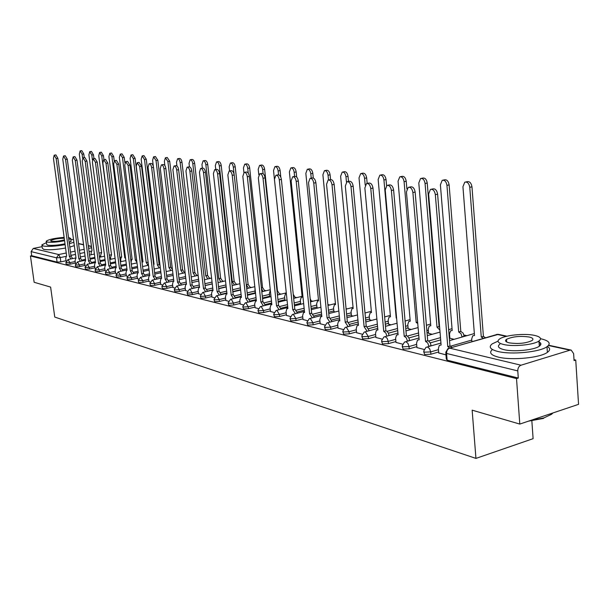 <?xml version="1.0" encoding="UTF-8"?>
<svg xmlns="http://www.w3.org/2000/svg" width="609" height="609" viewBox="0 0 609 609"><rect width="100%" height="100%" fill="white"/><g stroke="black" fill="none" stroke-linecap="round" stroke-linejoin="round"><path stroke-width="0.91" d="M423.757 351.911L424.663 354.507L430.89 354.232L430.692 351.903L424.465 352.177L423.689 351.119L425.965 347.336L427.503 346.978L429.611 348.706L430.692 351.903L438.472 349.665M402.26 346.559L403.135 349.094L409.21 348.82L409.012 346.536L402.937 346.81L402.199 345.828L404.528 342.03L405.937 341.725L407.961 343.407L409.012 346.536L416.647 344.382M381.645 341.421L382.49 343.902L388.42 343.628L388.222 341.39L382.292 341.672L381.584 340.751L383.952 336.952L385.246 336.686L387.195 338.33L388.222 341.39L395.713 339.32M361.86 336.495L362.675 338.924L368.468 338.65L368.262 336.457L362.469 336.731L361.799 335.879L364.205 332.08L365.385 331.852L368.262 336.457L375.624 334.448M342.852 331.76L343.643 334.135L349.292 333.869L349.086 331.715L343.43 331.989L342.798 331.189L345.219 327.406L346.308 327.208L349.086 331.715L356.326 329.773M324.574 327.208L325.335 329.538L330.862 329.263L330.657 327.155L325.13 327.429L324.521 326.683L326.964 322.915L327.969 322.747L330.657 327.155L337.767 325.282M306.989 322.831L307.728 325.107L313.133 324.841L312.927 322.762L307.522 323.036L306.944 322.344L309.387 318.591L310.316 318.454L312.927 322.762L319.915 320.951M290.059 318.614L290.775 320.852L296.065 320.578L295.852 318.545L290.562 318.812L290.013 318.164L292.465 314.442L293.325 314.313L295.852 318.545L302.726 316.787M273.745 314.548L274.438 316.741L279.615 316.474L279.402 314.472L274.225 314.746L273.7 314.137L276.151 310.438L276.95 310.331L279.402 314.472L286.169 312.767M258.018 310.628L258.688 312.782L263.758 312.516L263.545 310.552L258.475 310.818L257.972 310.247L260.424 306.578L261.162 306.487L263.545 310.552L270.198 308.892M242.839 306.852L243.493 308.961L248.457 308.694L248.244 306.761L243.28 307.035L242.801 306.494L245.244 302.863L245.929 302.78L248.244 306.761L254.79 305.155M228.185 303.198L228.817 305.276L233.681 305.01L233.468 303.107L228.603 303.373L228.147 302.879L230.583 299.27L231.23 299.202L233.468 303.107L239.923 301.546M214.033 299.674L214.65 301.714L219.415 301.447L219.202 299.582L214.429 299.849L213.995 299.377L216.416 295.807L217.017 295.746L219.202 299.582L225.551 298.06M200.346 296.271L200.947 298.265L205.621 298.007L205.408 296.164L200.734 296.431L200.315 295.989L202.728 292.457L203.284 292.404L205.408 296.164L211.666 294.687M187.115 292.975L187.701 294.939L192.284 294.672L192.071 292.868L187.481 293.127L187.085 292.716L189.483 289.214L190.008 289.168L192.071 292.868L198.237 291.429M174.311 289.785L174.874 291.711L179.381 291.452L179.168 289.671L174.661 289.937L174.281 289.541L176.663 286.085L177.158 286.04L179.168 289.671L185.243 288.27M161.91 286.694L162.466 288.597L166.889 288.339L166.676 286.58L161.887 286.474L164.247 283.048L164.712 283.01L166.676 286.58L172.659 285.218M149.905 283.71L150.438 285.575L154.785 285.317L154.572 283.588L149.883 283.497L152.22 280.11L152.661 280.079L154.572 283.588L160.471 282.256M138.266 280.81L138.791 282.645L143.054 282.386L142.841 280.688L138.243 280.612L140.565 277.262L142.841 280.688L148.657 279.386M126.984 278.001L127.487 279.805L131.681 279.546L131.468 277.871L126.961 277.818L129.26 274.507L131.468 277.871L137.208 276.6M116.03 275.268L116.532 277.049L120.651 276.791L120.437 275.146L116.014 275.101L118.298 271.827L120.437 275.146L126.093 273.905M105.41 272.626L105.89 274.37L109.94 274.119L109.734 272.497L105.387 272.467L107.656 269.231L109.734 272.497L115.314 271.279M95.088 270.053L95.56 271.774L99.549 271.53L99.336 269.924L95.073 269.909L97.318 266.704L99.336 269.924L104.847 268.736M85.07 267.564L85.534 269.254L89.447 269.003L89.241 267.427L85.054 267.427L87.277 264.253L89.241 267.427L94.677 266.262M75.333 265.136L75.782 266.803L79.634 266.559L79.429 264.999L75.31 265.006L77.518 261.878L79.429 264.999L84.796 263.864M65.863 262.776L66.305 264.42L70.096 264.177L69.89 262.639L65.848 262.662L68.033 259.563L69.89 262.639L75.189 261.527M519.797 424.077L472.142 410.161L475.949 458.402L54.757 317.068L50.623 287.09L34.142 282.279L30.45 255.978L516.516 378.6L519.797 424.077L578.55 404.346L575.741 360.064L574.005 359.675M466.867 335.681L463.982 335.041M347.153 308.877L346.072 308.634M329.766 304.98L327.977 304.584M312.996 301.227L311.328 300.854M296.827 297.611L295.251 297.253M281.206 294.109L279.737 293.782M266.125 290.737L264.748 290.424M251.547 287.471L250.253 287.182M237.457 284.312L236.239 284.038M223.815 281.259L222.673 281M210.607 278.298L209.542 278.062M197.818 275.435L196.814 275.215M185.098 272.588L184.481 272.451M531.847 420.789L533.103 438.67L475.949 458.402M575.741 360.064L574.066 360.589L573.625 353.631L571.196 350.106L569.963 350.175L521 365.21C518.868 366.146 517.795 368.049 517.779 370.904L446.58 353.456L445.758 352.322L447.988 348.554L449.663 348.135L521 365.21M516.516 378.6L518.289 378.044L517.779 370.904M66.054 260.766L60.824 261.862L60.238 257.584L56.5 257.828L31.12 251.608L33.244 248.449L42.105 246.668M31.12 251.608L31.698 255.719L30.45 255.978M94.935 268.219L95.316 268.386M105.106 270.723L105.639 270.929M115.573 273.304L116.266 273.555M126.36 275.961L127.22 276.25M137.467 278.701L138.509 279.036M148.923 281.525L150.149 281.906M160.738 284.433L162.161 284.875M172.926 287.44L174.562 287.928M185.509 290.539L187.374 291.087M198.504 293.744L200.605 294.353M211.94 297.055L214.292 297.725M225.825 300.481L228.451 301.219M240.197 304.02L243.105 304.835M255.072 307.69L258.285 308.58M300.701 303.937L301.272 304.157M270.472 311.481L274.02 312.463M317 307.682L317.913 307.987M286.443 315.424L290.341 316.482M333.892 311.564L335.178 311.96M303.008 319.504L307.279 320.661M351.423 315.591L353.098 316.086M320.197 323.737L324.863 325M369.61 319.778L371.718 320.364M338.048 328.137L343.141 329.507M388.512 324.125L391.085 324.825M356.6 332.712L362.157 334.196M408.152 328.639L411.235 329.461M375.905 337.47L381.942 339.076M428.591 333.336L432.223 334.288M395.995 342.418L402.564 344.161M449.868 338.231L454.101 339.32M416.921 347.579L424.054 349.459M438.746 352.954L445.971 354.864M438.663 351.987L430.89 354.232M449.792 337.325L449.282 337.47M440.68 339.906L430.243 342.859M416.845 346.658L409.21 348.82M428.515 332.476L427.054 332.887M418.748 335.194L408.905 337.934M395.911 341.55L388.42 343.628M408.083 327.817L405.739 328.457M397.715 330.649L388.413 333.199M375.822 336.64L368.468 338.65M388.435 323.341L385.291 324.186M377.534 326.272L368.727 328.639M356.524 331.92L349.292 333.869M369.541 319.032L365.659 320.06M358.153 322.047L349.802 324.254M337.972 327.383L330.862 329.263M351.355 314.883L346.787 316.071M339.517 317.967L331.593 320.029M320.121 323.021L313.133 324.841M333.831 310.887L328.639 312.219M321.59 314.031L314.061 315.957M302.939 318.812L296.065 320.578M316.939 307.035L311.169 308.489M304.333 310.217L297.169 312.029M286.375 314.762L279.615 316.474M300.64 303.312L294.337 304.881M287.707 306.54L280.886 308.238M270.411 310.856L263.758 312.516M284.913 299.719L278.123 301.394M271.683 302.978L265.174 304.576M255.004 307.081L248.457 308.694M269.718 296.248L262.479 298.007M256.214 299.529L250.01 301.044M240.129 303.442L233.681 305.01M255.034 292.899L247.383 294.733M241.293 296.195L235.356 297.618M225.764 299.925L219.415 301.447M240.57 289.717L232.798 291.559M226.875 292.967L221.204 294.307M211.879 296.522L205.621 298.007M226.175 286.732L218.715 288.483M212.944 289.831L207.509 291.11M198.443 293.233L192.284 294.672M212.252 283.832L205.088 285.499M199.47 286.801L194.271 288.004M185.448 290.044L179.381 291.452M172.872 286.961L166.889 288.339M160.685 283.977L154.785 285.317M148.87 281.084L143.054 282.386M137.413 278.275L131.681 279.546M126.307 275.55L120.651 276.791M115.52 272.908L109.94 274.119M105.052 270.335L99.549 271.53M94.882 267.846L89.447 269.003M85.001 265.417L79.634 266.559M75.394 263.058L70.096 264.177M518.289 378.044L447.128 360.155L446.306 359.005L445.834 353.182M31.698 255.719L57.086 262.106L60.824 261.862M70.91 258.962L69.342 256.419L71.108 256.1L72.585 258.612M54.254 155.173L55.891 154.899L57.87 158.294L71.017 256.077M69.342 256.419L56.165 158.576L54.193 155.181L53.447 158.317L66.609 255.772L65.711 258.224L66.099 261.132M82.626 158.104L82.116 154.237L80.114 150.887L79.322 154.001L91.997 250.52L91.045 252.963L91.281 254.714M80.182 150.88L81.781 150.613L83.783 153.963L84.263 157.586M80.403 261.269L78.797 258.673L80.578 258.345L82.093 260.911M63.61 156.011L65.262 155.737L67.287 159.185L80.487 258.323M78.797 258.673L65.566 159.474L63.542 156.026L62.765 159.208L75.98 258.003L75.052 260.492L75.455 263.484M90.17 263.644L88.526 260.995L90.322 260.66L91.875 263.278M73.232 156.886L74.899 156.604L76.978 160.098L90.231 260.637M88.526 260.995L75.242 160.395L73.164 156.894L72.357 160.121L85.625 260.302L84.659 262.822L85.062 265.859M92.423 159.992L91.784 155.067L89.729 151.664L88.906 154.823L101.627 252.659L100.645 255.133L100.881 256.96M89.805 151.649L91.419 151.382L93.466 154.785L93.961 158.591M114.72 255.582L101.726 155.912L99.625 152.463L98.765 155.66L111.523 254.859L110.511 257.356L110.754 259.274M99.701 152.448L101.322 152.174L103.431 155.622L103.941 159.634M50.06 286.93L48.629 286.512M46.398 242.656L41.854 244.864L43.247 246.028C48.141 246.797 55.427 246.341 65.102 244.651M69.357 243.714L73.879 242.275M41.937 245.45L42.318 248.206L43.711 249.386C48.606 250.177 55.883 249.728 65.559 248.03M69.807 247.087L74.328 245.64M71.025 241.073L69.205 242.633M64.996 243.813C57.55 245.282 51.765 245.724 47.639 245.145L46.627 244.3L46.261 241.644M64.12 237.381C54.749 238.111 48.773 239.39 46.2 241.225L47.213 242.055C51.339 242.618 57.124 242.169 64.577 240.715M68.794 239.543L70.674 238.439L68.513 237.426M64.234 238.226C57.71 238.393 53.15 239.223 50.562 240.715L51.225 241.255C54.947 241.621 59.355 241.156 64.455 239.855M73.529 239.649L70.804 239.444M530.447 420.499L543.936 417.888L543.502 418.413L528.597 421.124M505.691 419.959L501.58 418.756M543.936 417.888L551.548 414.31L552.942 412.948M498.017 341.147L492.163 343.887C488.334 346.97 490.253 349.497 497.918 351.484C511.24 354.895 539.818 352.131 546.996 346.719C551.267 343.385 549.204 340.728 540.8 338.756L540.548 338.703M492.415 349.528C488.814 352.596 490.785 355.131 498.337 357.118C511.651 360.597 540.206 357.841 547.377 352.367C550.346 350.221 550.353 348.249 547.392 346.437M538.204 341.482C541.371 342.852 541.744 344.428 539.323 346.201C534.192 350.099 513.699 352.109 504.031 349.673C498.436 348.241 497.043 346.407 499.844 344.169M503.651 344.496C513.318 346.886 533.834 344.869 538.965 341.017C541.995 338.665 540.526 336.8 534.55 335.399C524.501 333.108 504.412 335.209 499.464 339.068C496.662 341.284 498.055 343.095 503.651 344.496M529.122 336.998C519.964 335.787 512.42 336.571 506.49 339.342C504.655 340.781 505.561 341.953 509.208 342.859C518.282 344.108 525.864 343.354 531.946 340.598C533.872 339.099 532.928 337.896 529.122 336.998M506.071 341.603L506.642 341.451M540.899 344.222L539.163 343.887M100.219 266.087L98.529 263.377L100.348 263.035L101.939 265.714M83.144 157.777L84.818 157.495L86.95 161.042L100.249 263.012M98.529 263.377L85.191 161.339L83.06 157.792L82.23 161.058L95.544 262.669L95.133 262.662L94.54 265.212L94.943 268.295M110.556 268.599L108.821 265.836L110.564 265.463L112.3 268.226M93.344 158.698L95.027 158.416L97.219 162.009L110.564 265.463M108.821 265.836L95.446 162.314L93.253 158.713L92.393 162.024L105.753 265.105L105.319 265.098L104.71 267.678L105.113 270.799M121.206 271.195L119.425 268.363L121.29 268.006L122.965 270.807M103.85 159.649L105.547 159.36L107.801 163.014L121.183 267.983M119.425 268.363L106.004 163.319L103.751 159.665L102.86 163.022L116.266 267.61L115.809 267.602L115.177 270.213L115.588 273.388M125.591 258.368L124.769 257.797L111.957 156.787L109.795 153.285L108.912 156.528L121.709 257.12L121.282 257.112L120.651 259.647L120.909 261.657M109.879 153.27L111.516 152.996L113.677 156.49L114.226 160.837M125.5 257.645L124.769 257.797M136.911 262.197L135.327 260.142L122.485 157.685L120.27 154.13L119.349 157.419L132.183 259.449L131.742 259.442L131.087 262.007L131.354 264.116M120.361 154.115L122.006 153.833L124.228 157.388L124.891 162.71M136.622 259.868L135.327 260.142M148.01 265.349L146.206 262.563L133.333 158.606L131.049 155.006L130.105 158.332L142.963 261.84L142.042 262.319M131.148 154.983L132.808 154.701L135.091 158.302L148.101 262.228M147.926 262.19L146.206 262.563M132.176 273.86L130.349 270.967L132.123 270.579L133.957 273.471M114.682 160.624L116.388 160.334L118.702 164.042L132.123 270.579M130.349 270.967L116.89 164.354L114.576 160.647L113.647 164.049L127.091 270.19L126.611 270.19L125.964 272.832L126.367 276.044M159.261 267.907L157.404 265.052L144.508 159.558L142.163 155.904L141.174 159.276L154.069 264.306L153.582 264.306M142.27 155.881L143.93 155.6L146.282 159.253L159.139 264.671L160 265.219M159.139 264.671L157.404 265.052M143.488 276.615L141.6 273.647L143.397 273.251L145.285 276.22M125.842 161.636L127.563 161.339L129.945 165.1L143.397 273.251M141.6 273.647L128.111 165.427L125.728 161.651L124.761 165.108L138.251 272.847L137.741 272.847L137.071 275.519L137.482 278.785M170.847 270.541L168.944 267.61L156.026 160.54L153.613 156.825L152.593 160.251L153.331 166.379M153.727 156.802L155.402 156.513L157.815 160.228L170.695 267.222L172.416 269.399M170.695 267.222L168.944 267.61M155.143 279.455L153.209 276.417L155.021 276.006L156.962 279.044M137.36 162.672L139.088 162.375L141.539 166.196L155.021 276.006M153.209 276.417L139.682 166.523L137.231 162.694L136.233 166.196L149.745 275.588L149.22 275.595L148.527 278.298L148.931 281.609M182.799 273.251L180.835 270.251L167.901 161.552L165.412 157.784L164.361 161.256L164.872 165.549M165.541 157.761L167.224 157.465L169.705 161.233L182.609 269.863L184.573 272.855M182.609 269.863L180.835 270.251M167.171 282.386L165.184 279.265L167.132 278.884L169.013 281.967M149.243 163.745L150.979 163.44C152.197 163.456 153.034 164.75 153.506 167.33L167.018 278.853M165.184 279.265L151.633 167.665C151.161 165.085 150.316 163.783 149.106 163.768L148.071 167.323L161.613 278.42L161.05 278.427L160.334 281.16L160.746 284.525M195.116 276.052L193.099 272.977L180.15 162.603C179.693 160.053 178.84 158.774 177.592 158.766L176.496 162.291L176.93 165.937M177.737 158.743L179.419 158.447C180.667 158.454 181.52 159.725 181.977 162.276L194.888 272.573L196.913 275.641M194.888 272.573L193.099 272.977M179.586 285.408L177.539 282.211L179.389 281.792L181.444 284.989M161.514 164.856L163.258 164.544C164.514 164.552 165.382 165.869 165.861 168.495L179.389 281.792M177.539 282.211L163.966 168.838C163.486 166.204 162.618 164.887 161.362 164.879L160.289 168.487L173.854 281.335L173.26 281.343L172.522 284.114L172.933 287.532M192.414 288.537L190.297 285.256L192.17 284.822L194.286 288.103M174.197 165.998L175.94 165.686C177.249 165.678 178.14 167.018 178.627 169.705L192.17 284.822M190.297 285.256L176.709 170.048C176.222 167.361 175.331 166.021 174.022 166.029L172.91 169.69L186.491 284.35L185.859 284.365L185.106 287.166L185.517 290.63M205.659 291.764L203.475 288.4L205.37 287.958L207.555 291.323M187.298 167.186L189.049 166.866C190.404 166.851 191.325 168.213 191.827 170.954L205.37 287.958M203.475 288.4L189.886 171.304C189.391 168.564 188.463 167.201 187.108 167.216L185.958 170.931L199.546 287.463L198.877 287.478L198.108 290.318L198.519 293.835M219.354 295.106L217.101 291.642L219.156 291.224L221.265 294.657M200.856 168.404L202.599 168.092C204.007 168.054 204.967 169.439 205.469 172.24L219.019 291.193M217.101 291.642L203.513 172.598C203.003 169.797 202.051 168.411 200.643 168.442L199.447 172.21L213.036 290.676L212.335 290.706L211.536 293.568L211.947 297.146M233.513 298.57L231.199 295.007L233.27 294.573L235.455 298.098M214.878 169.675L216.629 169.355C218.091 169.302 219.08 170.71 219.598 173.573L233.133 294.543M231.199 295.007L217.611 173.946C217.093 171.076 216.104 169.667 214.65 169.713L213.401 173.542L226.99 294.002L226.243 294.033L225.429 296.933L225.84 300.572M248.175 302.148L245.785 298.486L247.886 298.045L250.132 301.668M229.403 170.984L231.146 170.657C232.668 170.596 233.689 172.027 234.221 174.958L247.741 298.007M245.785 298.486L232.219 175.331C231.686 172.4 230.659 170.969 229.144 171.03L227.857 174.92L241.43 297.443L240.631 297.489L239.794 300.42L240.205 304.119M207.829 278.937L205.751 275.793L192.794 163.676C192.33 161.081 191.447 159.779 190.16 159.786L189.026 163.357L189.429 166.836M190.32 159.756L192.01 159.459C193.297 159.451 194.18 160.746 194.644 163.349L207.562 275.375L209.641 278.526M207.562 275.375L205.751 275.793M220.953 281.921L218.806 278.694L205.857 164.795C205.378 162.139 204.472 160.822 203.14 160.837L201.96 164.46L202.378 168.13M203.315 160.799L205.005 160.502C206.344 160.487 207.25 161.804 207.73 164.453L220.641 278.267L222.78 281.495M220.641 278.267L218.806 278.694M234.503 285.004L232.295 281.685L219.354 165.945C218.867 163.235 217.931 161.895 216.545 161.918L215.327 165.602L215.769 169.508M216.735 161.887L218.433 161.583C219.819 161.552 220.755 162.892 221.242 165.602L234.145 281.259L236.353 284.57M234.145 281.259L232.295 281.685M248.502 288.194L246.287 284.799L248.099 284.342L250.375 287.745M234.062 174.014L233.308 167.132C232.805 164.361 231.839 162.999 230.4 163.045L229.144 166.775L229.601 170.946M230.613 162.999L232.311 162.694C233.749 162.656 234.716 164.019 235.211 166.782L248.099 284.342M262.981 291.49L261.436 288.354M248.251 173.139L247.734 168.366C247.231 165.534 246.226 164.148 244.734 164.202L243.433 167.993L243.92 172.507M254.943 287.806L255.087 293.386M244.97 164.156L246.66 163.851C248.16 163.791 249.165 165.176 249.667 168.008L262.532 287.532L264.877 291.033M262.532 287.532L261.383 287.806M277.963 294.901L277.202 292.693M263.103 173.694L262.677 169.637C262.159 166.744 261.116 165.336 259.563 165.404L258.216 169.256L258.795 174.684M270.335 290.333L269.399 293.264L269.787 296.887M259.83 165.359L261.512 165.047C263.073 164.97 264.108 166.379 264.626 169.272L277.453 290.836L279.874 294.436M277.453 290.836L277.019 290.942M263.354 305.855L260.888 302.087L262.867 301.6L265.341 305.368M244.453 172.339L246.188 172.02C247.772 171.936 248.83 173.39 249.37 176.389L262.867 301.6M260.888 302.087L247.345 176.77C246.805 173.771 245.739 172.309 244.163 172.393L242.831 176.344L256.374 301.006L255.521 301.059L254.669 304.02L255.08 307.789M278.549 174.829L278.146 170.954C277.613 167.993 276.539 166.561 274.925 166.653L273.525 170.566L286.367 293.698L285.492 293.759L284.593 296.697L284.982 300.412M275.222 166.6L276.889 166.287C278.511 166.188 279.592 167.627 280.117 170.581L280.795 177.12M293.256 294.345L295.395 297.961M279.089 309.707L276.532 305.817L278.534 305.315L281.092 309.205M260.051 173.748L261.771 173.42C263.423 173.321 264.527 174.798 265.082 177.874L278.534 305.315M276.532 305.817L263.035 178.262C262.479 175.186 261.375 173.702 259.723 173.809L258.345 177.82L271.865 304.698L270.952 304.759L270.076 307.758L270.487 311.587M294.596 176.427L294.177 172.324C293.637 169.287 292.518 167.833 290.836 167.947L289.389 171.913L302.178 297.215L301.242 297.283L300.328 300.252L300.717 304.036M291.171 167.878L292.822 167.566C294.512 167.452 295.631 168.914 296.172 171.944L296.69 177.09M310.164 298.555L311.473 301.607M295.395 313.696L292.762 309.684L294.946 309.212L297.42 313.178M276.235 175.209L277.94 174.882C279.66 174.753 280.81 176.26 281.381 179.411L294.786 309.174M292.762 309.684L279.303 179.815C278.732 176.663 277.59 175.148 275.869 175.278L274.446 179.35L287.912 308.527L286.938 308.603L286.047 311.625L286.458 315.523M311.237 178.155L310.803 173.74C310.24 170.627 309.083 169.142 307.324 169.287L305.84 173.321L318.56 300.854L317.563 300.937L316.627 303.937L317.007 307.781M307.705 169.211L309.342 168.899C311.1 168.762 312.265 170.246 312.82 173.352L313.277 178.011M327.84 304.104L328.137 305.398M312.326 317.837L309.593 313.696L311.641 313.171L314.373 317.312M293.043 176.724L294.726 176.404C296.522 176.245 297.717 177.782 298.303 181.01L311.641 313.171M309.593 313.696L296.202 181.421C295.616 178.186 294.421 176.648 292.632 176.808L291.155 180.942L304.561 312.493L303.518 312.584L302.612 315.645L303.016 319.611M328.51 179.944L328.053 175.209C327.482 172.02 326.272 170.505 324.437 170.68L322.899 174.775L335.544 304.629L334.478 304.728L333.526 307.758L333.907 311.671M324.863 170.596L326.477 170.284C328.312 170.117 329.522 171.624 330.093 174.813L330.55 179.541M329.895 322.146L327.071 317.86L329.309 317.365L331.966 321.605M310.499 178.3L312.151 177.98C314.031 177.782 315.272 179.35 315.881 182.677L329.142 317.327M327.071 317.86L313.757 183.096C313.155 179.769 311.907 178.201 310.034 178.391L308.512 182.593L321.849 316.611L320.722 316.726L319.801 319.809L320.205 323.851M346.468 182.053L345.965 176.739C345.372 173.458 344.123 171.921 342.205 172.126L340.614 176.283L353.167 308.542L352.017 308.656L351.05 311.717L351.431 315.698M342.677 172.035L344.26 171.723C346.178 171.517 347.434 173.055 348.028 176.336L348.508 181.452M348.15 326.622L345.227 322.191L347.495 321.681L350.244 326.066M328.654 179.937L330.268 179.617C332.232 179.389 333.534 180.98 334.158 184.405L347.32 321.636M345.227 322.191L332.012 184.832C331.387 181.406 330.086 179.815 328.122 180.043L326.553 184.314L339.799 320.897L338.589 321.027L337.66 324.14L338.056 328.251M365.202 185.098L364.578 178.33C363.969 174.95 362.659 173.39 360.657 173.626L359.013 177.851L371.46 312.607L370.219 312.744L369.244 315.827L369.625 319.885M361.198 173.519L362.736 173.222C364.745 172.979 366.055 174.539 366.664 177.912L367.166 183.416M367.136 331.288L364.106 326.69L366.222 326.119L369.252 330.717M347.541 181.642L349.109 181.33C351.172 181.056 352.527 182.677 353.174 186.202L366.222 326.119M364.106 326.69L350.997 186.636C350.358 183.111 349.003 181.49 346.94 181.764L345.318 186.095L358.457 325.343L357.156 325.503L356.219 328.639L356.615 332.826M396.611 318.21L396.208 318.104L383.936 179.975C383.305 176.503 381.942 174.912 379.833 175.194L378.151 179.488L390.46 316.825L389.128 316.992L388.146 320.098L388.519 324.232M380.45 175.072L381.942 174.775C384.043 174.494 385.413 176.085 386.045 179.548L386.586 185.631M396.596 318.005L396.208 318.104M386.89 336.145L385.87 333.032L383.746 331.372L385.885 330.794L386.951 331.266L388.435 333.237L389.029 335.551M367.219 183.416L368.719 183.111C370.889 182.784 372.305 184.436 372.974 188.067L385.885 330.794M383.746 331.372L370.774 188.524C370.105 184.885 368.689 183.233 366.527 183.553L364.86 187.96L377.877 329.971L376.461 330.162L375.517 333.313L375.913 337.584M417.736 323.402L416.198 322.549L404.087 181.695C403.432 178.117 402.001 176.496 399.793 176.831L398.058 181.185L410.222 321.217L408.784 321.415L407.794 324.544L408.167 328.753M400.494 176.686L401.917 176.397C404.125 176.062 405.564 177.683 406.218 181.261L406.873 188.904M417.629 322.153L416.198 322.549M407.467 341.207L406.409 337.957L404.209 336.252L406.37 335.65L407.474 336.138L409.012 338.162L409.629 340.606M387.72 185.265L389.151 184.976C391.427 184.588 392.912 186.27 393.612 190.023L406.37 335.65M404.209 336.252L391.389 190.48C390.696 186.727 389.204 185.045 386.928 185.425L385.223 189.894L398.088 334.79L396.558 335.019L395.614 338.185L396.002 342.54M439.873 330.101L437.003 327.17L425.067 183.484C424.389 179.784 422.89 178.14 420.568 178.536L418.794 182.951L430.784 325.785L429.223 326.028L428.241 329.157L428.599 333.45M421.375 178.368L422.715 178.094C425.036 177.699 426.544 179.343 427.221 183.035L439.104 326.584L439.591 326.721M439.104 326.584L437.003 327.17M428.911 346.498L427.815 343.08L425.524 341.329L427.716 340.713L428.865 341.215L430.456 343.293L431.096 345.874M409.119 187.199L410.451 186.917C412.849 186.461 414.409 188.173 415.14 192.056L427.716 340.713M425.524 341.329L412.894 192.528C412.164 188.645 410.603 186.925 408.205 187.389L406.454 191.919L419.144 339.807L417.485 340.081L416.548 343.255L416.929 347.701M462.079 337.043L460.998 333.686L458.676 331.981L446.945 185.349C446.23 181.528 444.654 179.845 442.21 180.317L440.398 184.793L452.19 330.542L450.5 330.832L449.526 333.968L449.876 338.345M443.146 180.119L444.387 179.861C446.831 179.396 448.407 181.071 449.122 184.892L460.792 331.387L463.114 333.085L464.18 336.198L462.064 336.8M460.792 331.387L458.676 331.981M449.853 348.013L447.767 346.635L449.975 345.996L452.061 347.381M431.461 189.209L432.672 188.957C435.207 188.409 436.851 190.153 437.612 194.18L449.975 345.996M447.767 346.635L435.344 194.667C434.582 190.64 432.93 188.897 430.403 189.437L428.622 194.027L441.106 345.044L439.302 345.372L438.381 348.546L438.754 353.083M483.379 338.345L481.27 337.005L469.767 187.298C469.021 183.332 467.362 181.627 464.781 182.175L462.939 186.712L474.502 335.498L472.668 335.841L471.701 338.985L471.906 341.657M465.862 181.946L466.981 181.718C469.562 181.162 471.221 182.867 471.967 186.826L483.409 336.389L485.518 337.729M483.409 336.389L481.27 337.005M506.277 336.381L497.21 334.417L449.663 348.135C447.6 348.995 446.572 350.769 446.58 353.456L447.128 360.155M569.963 350.175L548.427 345.509M91.122 251.19L89.043 251.624M84.598 252.537L79.848 253.527M75.508 254.425L70.918 255.369M65.764 256.442L60.238 257.584L58.692 254.539L66.229 252.994M70.484 252.118L75.067 251.174M79.414 250.276L84.171 249.302M88.617 248.388L91.632 247.764M91.472 246.531L88.275 245.838M83.578 244.818L78.546 243.729M33.244 248.449L58.692 254.539L56.5 257.828L57.086 262.106M471.785 340.081L450.591 346.178M449.609 335.079L449.099 335.224M440.497 337.652L428.561 341.017M428.333 330.276L426.863 330.679M418.558 332.986L407.391 336.077M407.893 325.663L405.548 326.302M397.525 328.487L387.05 331.342M388.245 321.225L385.101 322.07M377.336 324.148L367.486 326.782M369.351 316.954L365.461 317.982M357.955 319.961L348.668 322.405M351.157 312.843L346.59 314.031M339.32 315.919L330.55 318.195M333.633 308.885L328.441 310.209M321.392 312.014L313.095 314.13M316.741 305.063L310.971 306.517M304.127 308.238L296.271 310.217M300.443 301.379L294.139 302.939M287.501 304.591L280.049 306.441M284.707 297.816L277.925 299.483M271.477 301.067L264.397 302.802M269.521 294.383L262.273 296.134M256.016 297.649L249.287 299.278M254.836 291.056L247.178 292.891M241.088 294.345L234.678 295.875M240.372 287.905L232.6 289.739M226.67 291.14L220.565 292.586M225.969 284.951L218.509 286.694M212.739 288.042L206.915 289.397M212.054 282.081L204.883 283.733M199.265 285.035L193.708 286.314M198.595 279.287L191.706 280.863M186.225 282.119L180.919 283.33M185.57 276.577L178.947 278.077M173.603 279.287L168.533 280.429M172.964 273.943L166.592 275.375M161.385 276.539L156.528 277.628M160.753 271.386L154.625 272.741M149.532 273.867L144.889 274.903M148.923 268.896L143.016 270.19M138.053 271.279L133.599 272.253M137.451 266.468L131.765 267.709M126.908 268.759L122.645 269.688M126.322 264.108L120.841 265.296M116.098 266.316L112.003 267.199M120.78 260.69L120.27 260.804M115.52 261.817L110.237 262.943M105.601 263.933L101.673 264.77M110.64 258.391L109.681 258.597M105.037 259.579L99.945 260.66M95.407 261.619L91.632 262.418M100.774 256.153L99.389 256.442M94.852 257.401L89.934 258.429M85.504 259.365L81.872 260.119M390.331 315.393L384.637 316.939M410.085 319.603L405.092 321.042M430.632 324.026L426.407 325.29M452.007 328.67L448.65 329.697M474.35 333.549L449.541 340.621M449.541 348.104L498.413 334.356L496.716 334.364M69.434 256.442L71.108 256.1M56.165 158.576L57.87 158.294M83.783 153.963L82.116 154.237M78.888 258.696L80.578 258.345M65.566 159.474L67.287 159.185M88.617 261.017L90.322 260.66M75.242 160.395L76.978 160.098M93.466 154.785L91.784 155.067M103.431 155.622L101.726 155.912M98.62 263.4L100.348 263.035M85.191 161.339L86.95 161.042M108.92 265.859L110.663 265.486M95.446 162.314L97.219 162.009M119.531 268.386L121.29 268.006M106.004 163.319L107.801 163.014M125.507 257.683L124.868 257.82M113.677 156.49L111.957 156.787M136.629 259.914L135.434 260.165M124.228 157.388L122.485 157.685M148.033 262.213L146.312 262.586M135.091 158.302L133.333 158.606M130.455 270.99L132.229 270.602M116.89 164.354L118.702 164.042M159.253 264.694L157.51 265.075M146.282 159.253L144.508 159.558M141.714 273.677L143.511 273.274M128.111 165.427L129.945 165.1M170.809 267.252L169.058 267.64M157.815 160.228L156.026 160.54M153.323 276.44L155.135 276.037M139.682 166.523L141.539 166.196M182.723 269.886L180.949 270.282M169.705 161.233L167.901 161.552M165.298 279.295L167.132 278.884M151.633 167.665L153.506 167.33M195.009 272.604L193.22 273.007M181.977 162.276L180.15 162.603M177.661 282.241L179.51 281.822M163.966 168.838L165.861 168.495M190.419 285.286L192.292 284.852M176.709 170.048L178.627 169.705M203.604 288.43L205.499 287.988M189.886 171.304L191.827 170.954M217.238 291.681L219.156 291.224M203.513 172.598L205.469 172.24M231.336 295.038L233.27 294.573M217.611 173.946L219.598 173.573M245.929 298.517L247.886 298.045M232.219 175.331L234.221 174.958M207.684 275.405L205.872 275.816M194.644 163.349L192.794 163.676M220.77 278.298L218.936 278.716M207.73 164.453L205.857 164.795M234.275 281.289L232.432 281.716M221.242 165.602L219.354 165.945M248.236 284.373L246.371 284.814M235.211 166.782L233.308 167.132M262.669 287.57L261.39 287.874M249.667 168.008L247.734 168.366M277.597 290.866L277.026 291.003M264.626 169.272L262.677 169.637M261.033 302.117L263.012 301.638M247.345 176.77L249.37 176.389M280.117 170.581L278.146 170.954M276.692 305.847L278.694 305.353M263.035 178.262L265.082 177.874M296.172 171.944L294.177 172.324M292.921 309.722L294.946 309.212M279.303 179.815L281.381 179.411M312.82 173.352L310.803 173.74M309.76 313.734L311.808 313.209M296.202 181.421L298.303 181.01M330.093 174.813L328.053 175.209M327.239 317.898L329.309 317.365M313.757 183.096L315.881 182.677M348.028 176.336L345.965 176.739M345.402 322.23L347.495 321.681M332.012 184.832L334.158 184.405M366.664 177.912L364.578 178.33M364.289 326.736L366.405 326.165M350.997 186.636L353.174 186.202M386.045 179.548L383.936 179.975M383.944 331.418L386.083 330.839M370.774 188.524L372.974 188.067M417.637 322.252L416.396 322.587M406.218 181.261L404.087 181.695M404.406 336.297L406.568 335.696M407.451 341.055L409.613 340.446M391.389 190.48L393.612 190.023M439.31 326.63L437.209 327.216M427.221 183.035L425.067 183.484M425.737 341.383L427.921 340.766M428.888 346.247L431.081 345.623M412.894 192.528L415.14 192.056M461.005 331.433L458.889 332.027M449.122 184.892L446.945 185.349M447.988 346.688L450.196 346.049M435.344 194.667L437.612 194.18M483.63 336.434L481.491 337.051M471.967 186.826L469.767 187.298M68.155 259.533L75.737 257.972M80.312 256.998L85.054 256.008M89.493 255.087L94.418 254.06M98.955 253.108L101.612 252.56M77.655 261.847L85.61 260.172M90.041 259.244L94.958 258.208M99.495 257.257L104.596 256.183M109.239 255.201L111.508 254.729M87.422 264.222L95.522 262.509M100.059 261.543L105.151 260.462M109.795 259.48L115.078 258.361M119.828 257.356L121.686 256.96M97.478 266.673L105.73 264.907M110.366 263.918L115.649 262.784M120.392 261.771L125.873 260.599M130.737 259.556L132.161 259.251M107.823 269.193L116.235 267.374M120.978 266.354L126.459 265.166M131.308 264.123L137.002 262.89M141.973 261.817L142.94 261.611M159.512 264.801L159.094 264.291M118.489 271.789L127.06 269.916M131.909 268.858L137.596 267.625M142.567 266.536L148.474 265.25M153.567 264.146L154.031 264.04M129.466 274.461L138.205 272.535M143.176 271.447L149.076 270.145M154.168 269.026L160.304 267.678M140.786 277.217L149.707 275.238M154.793 274.103L160.921 272.741M166.135 271.584L172.507 270.168M152.463 280.056L161.56 278.016M166.775 276.844L173.139 275.42M178.49 274.217L185.113 272.733M164.514 282.987L173.801 280.886M179.137 279.676L185.76 278.168M191.241 276.928L198.138 275.367M176.945 286.017L186.43 283.84M191.911 282.591L198.793 281.008M204.418 279.721L211.589 278.077M189.795 289.146L199.478 286.9M205.096 285.598L212.267 283.939M218.037 282.599L225.513 280.863M203.071 292.373L212.967 290.051M218.738 288.704L226.198 286.953M232.128 285.56L239.908 283.733M216.796 295.715L226.913 293.317M232.844 291.909L240.616 290.067M246.706 288.62L254.821 286.694M231.001 299.171L241.347 296.69M247.437 295.22L255.536 293.279M261.809 291.772L270.267 289.739M245.701 302.749L256.29 300.176M262.548 298.654L270.997 296.598M277.453 295.022L286.283 292.876M260.926 306.456L271.766 303.784M278.206 302.193L287.029 300.024M293.667 298.387L302.087 296.309M276.714 310.293L287.806 307.522M294.444 305.863L303.655 303.564M310.499 301.851L318.461 299.864M293.089 314.282L304.454 311.397M311.283 309.669L320.913 307.225M327.969 305.436L335.437 303.548M310.08 318.416L321.727 315.416M328.776 313.605L338.84 311.016M346.118 309.144L353.053 307.362M327.733 322.709L339.67 319.588M346.94 317.692L357.475 314.937M364.997 312.973L371.338 311.321M346.079 327.17L358.328 323.927M365.826 321.933L376.872 319.002M365.172 331.814L377.732 328.426M385.482 326.333L397.06 323.212M385.04 336.648L397.936 333.108M405.952 330.908L418.094 327.573M405.746 341.687L418.992 337.987M427.282 335.666L440.041 332.103M427.343 346.94L440.946 343.065M571.196 350.106L548.656 345.227M506.977 336.214L498.413 334.356M91.441 246.318L88.252 245.633M83.547 244.612L78.515 243.524M71.086 241.522L70.674 238.439M546.996 346.719L547.377 352.367M539.323 346.201L538.965 341.017M506.68 342.007L506.49 339.342M551.495 413.435L551.548 414.31M302.163 297.055L301.782 297.146M287.517 308.458L287.897 308.36M318.545 300.694L318.157 300.785M304.165 312.425L304.546 312.326M335.529 304.454L335.133 304.561M321.438 316.543L321.826 316.436M353.144 308.367L352.748 308.474M339.388 320.814L339.784 320.715M371.444 312.425L371.041 312.531M358.054 325.259L358.442 325.16M390.445 316.642L390.049 316.749M377.466 329.888L377.854 329.781M410.207 321.034L409.811 321.141M397.685 334.706L398.065 334.6M430.769 325.602L430.38 325.708"/></g></svg>
